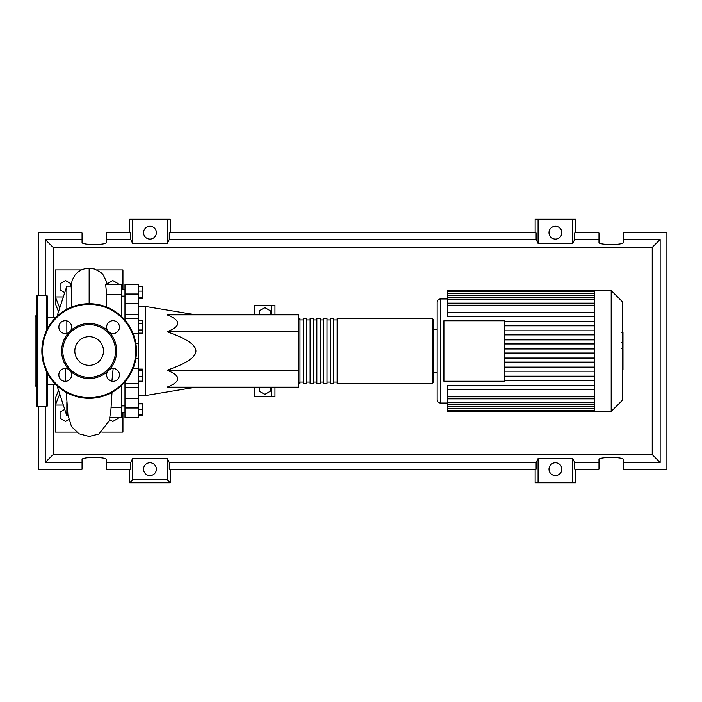 <?xml version="1.0" encoding="UTF-8"?>
<svg xmlns="http://www.w3.org/2000/svg" width="702" height="702" viewBox="0 0 702 702"><rect width="100%" height="100%" fill="white"/><g stroke="black" fill="none" stroke-linecap="round" stroke-linejoin="round"><path stroke-width="1.05" d="M138.487 306.405L145.244 306.405L145.244 395.595L138.487 395.595M145.244 395.595L195.919 387.153M145.244 306.405L195.919 314.847M270.252 387.153L270.252 391.286L264.847 394.41L259.442 391.286L259.442 387.153M259.442 314.847L259.442 310.714L264.847 307.59L270.252 310.714L270.252 314.847M274.982 314.847L274.982 305.388L254.712 305.388L254.712 314.847M254.712 387.153L254.712 396.612L271.604 396.612L271.604 387.153M271.604 396.612L274.982 396.612L274.982 387.153M271.604 305.388L271.604 314.847M167.067 331.739C181.353 326.114 181.353 320.481 167.067 314.847L298.631 314.847L298.631 331.739L167.067 331.739C186.381 338.504 195.998 344.928 195.919 351C195.998 357.072 186.381 363.496 167.067 370.261L298.631 370.261L298.631 387.153L167.067 387.153C181.353 381.519 181.353 375.886 167.067 370.261M298.631 331.739L298.631 370.261M138.487 286.697L142.401 286.697L142.401 298.754L138.487 298.754M138.487 297.139L142.401 297.139M138.487 291.111L142.401 291.111M138.487 323.736L142.401 323.736L142.401 320.621L138.487 320.621M138.487 333.099L142.401 333.099L142.401 323.736M138.487 329.984L142.401 329.984M138.487 376.755L142.401 376.755L142.401 369.112L138.487 369.112M138.487 370.726L142.401 370.726M138.487 381.168L142.401 381.168L142.401 376.755M138.487 414.68L142.401 414.68L142.401 403.246L138.487 403.246M138.487 409.275L142.401 409.275M138.487 403.869L142.401 403.869M138.487 415.303L142.401 415.303L142.401 414.68M138.487 314.671L124.974 314.671L124.974 318.418L138.487 318.418L138.487 284.275L124.974 284.275L124.974 303.624L138.487 303.624M124.974 314.671L124.974 303.624M138.487 398.376L124.974 398.376L124.974 417.725L138.487 417.725L138.487 318.418M124.974 398.376L124.974 387.328L138.487 387.328M124.974 381.897L124.974 387.328M124.974 320.103L124.974 318.418M298.631 382.081L299.982 383.432L299.982 318.568L298.631 319.919M432.423 318.568L337.144 318.568L337.144 383.432L432.423 383.432L433.775 382.081L433.775 319.919L432.423 318.568L432.423 383.432M333.766 351L333.766 318.568L330.388 318.568L330.388 383.432L333.766 383.432L333.766 351M327.009 351L327.009 318.568L323.631 318.568L323.631 383.432L327.009 383.432L327.009 351M320.252 351L320.252 318.568L316.874 318.568L316.874 383.432L320.252 383.432L320.252 351M313.496 351L313.496 318.568L310.117 318.568L310.117 383.432L313.496 383.432L313.496 351M306.739 351L306.739 318.568L303.361 318.568L303.361 383.432L306.739 383.432L306.739 351M622.305 301.641L622.305 400.359L611.188 411.477L611.188 290.523L622.305 301.641M611.188 290.523L594.515 290.523L594.515 411.477L447.288 411.477L447.288 385.258L594.515 385.258M440.531 403.027L440.531 298.973A3.378 3.378 0 0 0 437.153 302.351L437.153 399.649A3.378 3.378 0 0 0 440.531 403.027L447.288 403.027M433.775 329.378L437.153 329.378L437.153 302.351M437.153 329.378L437.153 399.649M443.91 381.239L443.91 320.761L504.387 320.761L504.387 381.239L443.91 381.239M594.515 325.816L504.387 325.816M594.515 330.826L504.387 330.826M594.515 334.88L504.387 334.88M594.515 339.9L504.387 339.9M594.515 343.954L504.387 343.954M594.515 348.973L504.387 348.973M594.515 353.027L504.387 353.027M594.515 358.046L504.387 358.046M594.515 362.1L504.387 362.1M594.515 367.12L504.387 367.12M594.515 371.174L504.387 371.174M594.515 312.688L447.288 312.688L447.288 291.233L594.515 291.233M594.515 290.523L447.288 290.523L447.288 291.233M594.515 389.312L447.288 389.312M594.515 380.238L504.387 380.238M594.515 376.184L504.387 376.184M447.288 312.688L447.288 316.742L594.515 316.742M594.515 321.762L504.387 321.762M622.981 332.608L622.981 341.821M622.981 333.038L622.305 333.038M622.305 343.19L622.981 343.19L622.981 348.499L621.84 348.499M622.981 346.033L622.305 346.033M622.305 352.536L622.981 352.536L622.981 349.078L622.305 349.078M622.981 352.536L622.981 369.656L622.305 369.656M622.981 366.716L622.305 366.716M622.981 366.251L622.305 366.251M622.981 362.557L622.305 362.557M622.981 360.337L622.305 360.337M622.981 359.363L622.305 359.363M622.981 356.519L622.305 356.519M55.712 384.45L47.262 384.45M55.712 317.55L47.262 317.55M68.041 415.874L66.857 415.874L57.029 385.714M66.857 415.874L66.857 402.325M66.857 333.327L66.857 320.893M66.857 309.284L66.857 286.126L57.029 316.286M66.857 286.126L71.183 286.126L71.885 306.967M118.217 417.725L118.217 418.313L112.811 421.437L109.609 419.585M68.708 419.585L65.505 421.437L60.1 418.313L60.1 412.074L64.751 409.389M64.751 292.611L60.1 289.926L60.1 283.687L65.505 280.563L70.911 283.687L70.911 286.126M107.406 284.275L107.406 283.687L112.811 280.563L118.217 283.687L118.217 284.275M111.908 381.204L113.162 368.471M112.013 392.409L110.951 409.38L109.74 417.725L121.595 417.725L121.595 407.239L111.118 407.239M121.595 407.239L121.595 385.424M106.423 306.967L106.686 294.761L121.595 294.761L121.595 284.275L105.651 284.319L106.686 294.761M121.595 316.576L121.595 294.761M58.52 311.688L55.37 303.703L55.37 296.946L63.329 296.946M81.397 269.91L55.37 269.91L55.37 296.946L59.749 307.95M58.52 390.303L55.37 398.297L55.37 405.054L59.749 394.059M63.329 405.054L55.37 405.054L55.37 432.09L76.457 432.09M96.92 269.91L122.947 269.91L122.947 289.347M122.947 412.653L122.947 432.09L101.86 432.09M47.262 372.955L47.262 406.072L46.586 406.748L37.127 406.748L36.451 406.072L36.451 295.928L37.127 295.252L37.127 406.748M46.586 330.379L46.586 295.252L37.127 295.252M36.451 315.189L35.1 316.541L35.1 385.459L36.451 386.811M36.451 380.861L36.451 386.942M36.451 374.78L36.451 315.058M46.586 295.252L47.262 295.928L47.262 329.045M61.636 351A27.527 27.527 0 0 0 68.814 369.542A6.423 6.423 0 0 0 58.845 374.894A6.423 6.423 0 0 0 65.268 381.309A6.423 6.423 0 0 0 70.612 371.34L68.814 369.542A6.423 6.423 0 0 1 70.612 371.34A27.527 27.527 0 0 0 107.696 371.34A6.423 6.423 0 0 0 113.048 381.309A6.423 6.423 0 0 0 116.084 369.234A6.423 6.423 0 0 0 109.494 369.542L107.696 371.34A6.423 6.423 0 0 1 109.494 369.542A27.527 27.527 0 0 0 109.494 332.458A6.423 6.423 0 0 1 107.696 330.66A27.527 27.527 0 0 0 70.612 330.66A6.423 6.423 0 0 1 68.814 332.458A27.527 27.527 0 0 0 61.636 351M115.514 351A26.351 26.351 0 0 1 89.154 377.351A26.351 26.351 0 0 1 62.803 351A26.351 26.351 0 0 1 89.154 324.649A26.351 26.351 0 0 1 115.514 351M71.683 327.106A6.423 6.423 0 0 0 65.268 320.691A6.423 6.423 0 0 0 62.232 332.766A6.423 6.423 0 0 0 68.814 332.458L70.612 330.66A6.423 6.423 0 0 0 71.683 327.106M119.472 327.106A6.423 6.423 0 0 0 113.048 320.691A6.423 6.423 0 0 0 107.696 330.66L109.494 332.458A6.423 6.423 0 0 0 119.472 327.106M103.484 351A14.33 14.33 0 0 0 89.154 336.67A14.33 14.33 0 0 0 74.833 351A14.33 14.33 0 0 0 89.154 365.33A14.33 14.33 0 0 0 103.484 351M41.857 351A47.297 47.297 0 0 1 89.154 303.703A47.297 47.297 0 0 1 136.46 351A47.297 47.297 0 0 1 89.154 398.297A47.297 47.297 0 0 1 41.857 351M156.388 469.182A6.423 6.423 0 0 1 149.974 475.596A6.423 6.423 0 0 1 143.55 469.182A6.423 6.423 0 0 1 149.974 462.758A6.423 6.423 0 0 1 156.388 469.182M561.828 469.182A6.423 6.423 0 0 1 555.405 475.596A6.423 6.423 0 0 1 548.99 469.182A6.423 6.423 0 0 1 555.405 462.758A6.423 6.423 0 0 1 561.828 469.182M156.388 232.678A6.423 6.423 0 0 1 149.974 239.092A6.423 6.423 0 0 1 143.55 232.678A6.423 6.423 0 0 1 149.974 226.255A6.423 6.423 0 0 1 156.388 232.678M561.828 232.678A6.423 6.423 0 0 1 555.405 239.092A6.423 6.423 0 0 1 548.99 232.678A6.423 6.423 0 0 1 555.405 226.255A6.423 6.423 0 0 1 561.828 232.678M598.99 462.495L574.692 462.495L574.692 469.252L598.99 469.252L598.99 459.529C598.402 456.774 623.902 456.774 623.315 459.529L623.315 469.252L666.9 469.252L666.9 232.748L623.315 232.748L623.315 242.471C623.902 245.226 598.402 245.226 598.99 242.471L598.99 232.748L574.692 232.748L574.692 239.505L598.99 239.505M129.703 232.748L129.703 219.235L132.643 219.235L132.643 243.462L130.686 239.505L130.686 232.748L106.388 232.748L106.388 242.471C106.976 245.226 81.476 245.226 82.064 242.471L82.064 232.748L38.478 232.748L38.478 295.252M575.675 232.748L575.675 219.235L572.735 219.235L572.735 243.462L538.074 243.462L536.117 239.505L536.117 232.748L169.261 232.748L169.261 239.505L167.304 243.462L167.304 219.235L170.244 219.235L170.244 232.748M535.135 232.748L535.135 219.235L538.074 219.235L538.074 243.462M575.675 469.252L575.675 482.765L535.135 482.765L535.135 469.252M170.244 469.252L170.244 482.765L129.703 482.765L129.703 469.252M623.315 239.505L660.143 239.505L660.143 462.495L623.315 462.495M38.478 406.748L38.478 469.252L82.064 469.252L82.064 459.529C81.476 456.774 106.976 456.774 106.388 459.529L106.388 469.252L130.686 469.252L130.686 462.495L106.388 462.495M106.388 239.505L130.686 239.505M82.064 462.495L45.235 462.495L45.235 406.748M45.235 295.252L45.235 239.505L82.064 239.505M572.735 219.235L538.074 219.235M574.692 239.505L572.735 243.462M167.304 243.462L132.643 243.462M167.304 219.235L132.643 219.235M130.686 462.495L132.643 458.538L167.304 458.538L169.261 462.495L169.261 469.252L536.117 469.252L536.117 462.495L538.074 458.538L538.074 482.765M538.074 458.538L572.735 458.538L572.735 482.765M572.735 458.538L574.692 462.495M660.143 462.495L652.228 454.58L53.15 454.58L53.15 384.45M45.235 462.495L53.15 454.58M536.117 462.495L169.261 462.495M169.261 239.505L536.117 239.505M170.244 482.765L167.304 479.826L132.643 479.826L129.703 482.765M132.643 458.538L132.643 479.826M167.304 458.538L167.304 479.826M660.143 239.505L652.228 247.42L652.228 454.58M53.15 317.55L53.15 247.42L652.228 247.42M45.235 239.505L53.15 247.42M138.487 294.024L124.974 294.024M133.178 368.322L138.487 368.322M138.487 358.81L135.811 358.81M135.811 343.19L138.487 343.19M138.487 333.678L133.178 333.678M124.974 407.976L138.487 407.976M594.515 293.26L447.288 293.26M594.515 305.177L447.288 305.177M594.515 295.437L447.288 295.437M594.515 299.271L447.288 299.271M594.515 408.739L447.288 408.739M594.515 396.823L447.288 396.823M594.515 406.563L447.288 406.563M594.515 402.729L447.288 402.729M622.981 342.251L622.305 342.251M622.981 340.101L622.305 340.101M622.981 336.311L622.305 336.311M622.981 348.429L622.305 348.429M622.981 350.807L622.305 350.807M622.981 352.746L622.305 352.746M89.154 303.703L89.154 268.155L94.91 269.094L101 272.595L103.326 275.061L106.695 282.09L107.081 284.275M46.586 371.621L46.586 406.748M135.784 351A46.622 46.622 0 0 0 89.154 304.378A46.622 46.622 0 0 0 42.532 351A46.622 46.622 0 0 0 89.154 397.622A46.622 46.622 0 0 0 135.784 351M124.974 405.896L121.595 405.896M124.974 296.104L121.595 296.104M124.974 289.347L121.595 289.347M124.974 412.653L121.595 412.653M124.974 383.582L138.487 383.582M303.361 382.081L299.982 382.081M310.117 382.081L306.739 382.081M316.874 382.081L313.496 382.081M323.631 382.081L320.252 382.081M330.388 382.081L327.009 382.081M337.144 382.081L333.766 382.081M337.144 319.919L333.766 319.919M330.388 319.919L327.009 319.919M323.631 319.919L320.252 319.919M316.874 319.919L313.496 319.919M310.117 319.919L306.739 319.919M303.361 319.919L299.982 319.919M440.531 298.973L447.288 298.973M447.288 303.15L594.515 303.15M447.288 293.41L594.515 293.41M447.288 297.244L594.515 297.244M594.515 410.767L447.288 410.767M594.515 398.85L447.288 398.85M594.515 408.59L447.288 408.59M594.515 404.756L447.288 404.756M433.775 372.622L437.153 372.622M594.515 411.477L611.188 411.477M621.84 332.344L622.981 332.344M621.84 342.515L622.981 342.515M71.06 286.126L72.192 280.151L75.07 274.956L77.966 272.06L81.432 269.893L85.161 268.603L89.154 268.155M65.154 368.471L65.769 381.291M66.304 392.409L67.927 415.04L71.507 426.562L78.957 433.757L89.154 436.451L98.894 434.02L109.354 420.621L109.986 417.725"/></g></svg>
